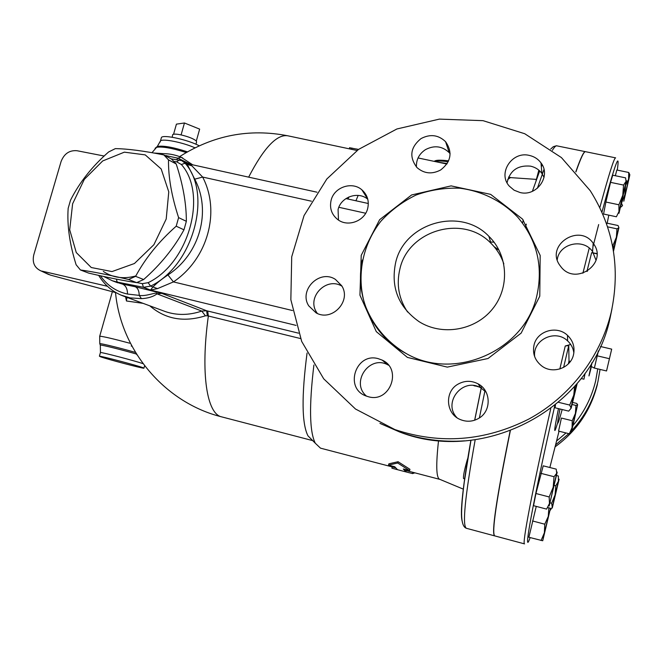 <?xml version="1.0" encoding="UTF-8"?>
<svg xmlns="http://www.w3.org/2000/svg" width="663" height="663" viewBox="0 0 663 663"><rect width="100%" height="100%" fill="white"/><g stroke="black" fill="none" stroke-linecap="round" stroke-linejoin="round"><path stroke-width="0.99" d="M511.272 177.659L510.444 177.601L507.684 179.557M495.667 248.592L497.374 249.404M438.541 440.58C435.947 464.141 436.204 476.987 439.312 479.125L439.967 479.399M498.709 249.976L494.051 246.603M490.579 242.028L494.026 242.144M494.068 242.293L494.789 243.172M570.694 344.453L565.241 346.003L568.746 345.564L569.011 361.012L568.348 363.879M541.066 540.519L544.381 532.77L542.732 540.751L528.892 537.27L536.251 506.391M533.533 505.678L535.936 493.512L543.212 465.824L556.224 469.139L556.713 473.307L549.171 506.018L557.028 472.992C557.276 471.625 557.169 471.725 556.713 473.307L554.036 476.714L553.199 487.222L549.171 496.952L549.461 503.474L546.61 509.109L533.533 505.678M577.208 383.496L571.15 408.234L569.708 405.06L573.768 395.123L570.851 408.524L568.705 411.135L555.097 407.795L555.47 404.894M586.929 271.457L591.636 252.686L596.915 253.539M610.54 182.35L612.753 175.189L625.59 177.858L626.129 181.761L622.772 195.254L623.543 185.068L626.527 180.634L618.993 213.312L618.886 204.776L622.772 195.254L619.184 211.141L616.391 216.776L603.57 214.033L605.891 202.024L610.54 182.35L623.543 185.068M615.339 175.728L616.822 170.01L628.748 172.479L629.809 174.651M606.653 224.16L607.018 223.158L618.049 225.528L618.852 227.475L616.383 237.246L616.98 228.859L618.902 227.74L613.49 251.318M570.959 433.055L569.335 433.776L558.577 431.099L561.412 418.055L572.244 420.74L575.418 413.389L575.973 405.441L577.639 404.745L576.727 403.427L572.683 402.441M447.202 163.546L437.638 162.087M313.906 365.015C309.024 405.623 309.488 431.696 315.298 443.24L320.478 448.147L395.256 467.705M358.177 195.403L355.923 200.781M388.518 465.119L388.883 463.81L398.065 461.721L409.949 469.313L409.585 470.631L397.684 463.006L388.518 465.119L394.758 466.752L397.535 469.702L391.908 468.194L392.223 466.918M404.596 469.321L406.27 470.589L439.842 479.374M594.404 368.073L606.537 370.965L611.692 349.136L600.454 346.5M606.537 370.965L611.692 349.136M598.407 350.876L594.38 368.073L597.172 355.816L609.43 358.708M597.172 355.816L598.316 351.059M594.371 368.131L591.214 366.448L592.001 362.711M80.422 269.965L88.701 273.106C107.961 277.615 123.948 280.789 136.661 282.629L143.656 279.529C160.545 264.62 173.988 248.053 183.974 229.821L186.353 221.318C186.378 203.607 182.988 184.496 176.192 163.968L171.526 159.054L163.819 154.918L168.501 159.858C168.253 176.963 171.626 196.215 178.604 217.613L176.201 226.191C158.921 241.481 145.388 258.197 135.6 276.347L128.572 279.479C108.342 274.78 92.29 271.606 80.422 269.965L76.112 264.736C69.623 244.042 66.98 225.238 68.165 208.315L70.51 200.226C79.419 182.499 92.124 166.405 108.633 151.96L115.337 148.628C127.495 148.777 143.656 150.874 163.819 154.918M135.816 275.957C123.583 279.289 112.751 277.772 103.312 271.407M72.615 203.79L69.706 229.804L76.262 252.537L91.27 267.529L112.014 271.573L134.44 263.509L153.899 244.705L166.206 219.014L168.775 191.864L161.184 168.974L145.238 154.893L124.362 152.159L102.699 160.952L84.334 179.333L72.615 203.79M174.013 161.482L176.673 161.83L181.347 164.49C207.875 194.242 188.93 263.161 148.131 282.678L142.371 283.656L136.835 282.562M186.353 221.318L178.604 217.613M183.974 229.821L176.201 226.191M176.192 163.968L168.501 159.858M143.656 279.529L135.6 276.347M136.661 282.629L128.572 279.479M116.149 292.731L50.537 275.137L40.344 270.612C34.335 267.554 32.147 262.299 33.78 254.849L61.071 161.557C64.137 153.7 69.441 150.087 76.999 150.725L104.174 156.029M47.396 273.91L50.537 275.137M41.926 271.109L107.439 286.275M125.589 296.875L126.467 300.985L126.674 297.273M143.117 303.356L126.467 300.985M149.805 305.834C165.369 319.226 183.908 322.558 205.422 315.812L201.751 311.088C189.154 315.315 177.129 315.513 165.675 311.701L163.247 310.806M99.873 343.931L100.237 345.042C101.605 344.785 121.959 349.832 136.363 354.009L137.017 354.862M120.649 294.985L130.064 297.886L141.401 298.632C147.857 298.367 153.07 296.775 157.048 293.858L201.751 311.088L206.624 310.756L161.797 293.361L157.048 293.858C157.487 291.264 146.399 296.759 139.23 295.375L127.511 294.057C116.265 291.587 107.24 285.496 100.42 275.767M192.709 164.822L181.082 157.206L177.866 158.15L164.689 155.382M172.579 135.269L172.703 134.597C173.723 133.868 176.515 133.976 181.09 134.921C188.433 136.677 193.513 138.691 196.331 140.97L199.654 129.119L184.455 122.987L176.424 124.138L173.573 134.233M181.09 134.921L184.455 122.987M196.331 140.97L196.571 142.321L195.867 144.202M414.872 472.835L412.543 473.589L405.938 471.899L403.319 468.99L409.585 470.631M412.858 472.313L412.543 473.589M406.27 470.589L405.938 471.899M398.065 461.721L397.684 463.006M349.575 147.733L358.492 149.448M357.05 150.493L353.843 149.805M538.845 170.167L536.027 180.759M467.912 457.918L467.241 459.915C464.456 469.669 463.213 475.868 463.495 478.512L464.722 478.835M550.091 510.46L552.287 507.253L552.271 508.032L559.116 479.216L558.428 481.222L558.362 476.001L556.514 475.52M551.649 503.258L555.08 494.888L552.287 507.253L551.649 503.258L550.033 502.836M555.776 485.813L558.428 481.222L555.08 494.888L555.776 485.813L554.285 485.432M573.28 424.187L577.639 404.745L572.078 427.602L571.034 432.906L573.28 424.187M569.335 433.776L572.078 427.602L572.244 420.74M613.3 250.133L613.093 245.078L616.383 237.246L613.341 250.374M625.64 185.275L628.557 179.267L623.817 201.221L629.767 175.272L628.557 179.267L628.748 172.479M621.621 202.845L624.894 194.657L625.499 185.93M620.518 207.378L622.532 205.613L621.521 203.251M576.271 384.606L573.768 395.123L574.597 386.537M572.161 404.513L575.973 405.441M612.339 244.912L613.093 245.078M607.557 226.829L616.98 228.859M605.891 202.024L618.886 204.776M587.028 270.993L587.526 271.101M558.553 402.325L569.708 405.06M591.636 252.686L596.932 253.854M535.936 493.512L549.171 496.952M540.842 473.332L554.036 476.714M542.732 540.751L550.464 508.306L544.381 532.77L544.771 524.201L548.284 516.378L548.848 507.85L550.464 508.306M547.729 507.56L548.848 507.85M532.522 520.961L544.771 524.201M575.815 171.792C580.597 158.084 583.771 151.363 585.338 151.653L585.446 151.678M494.764 535.895L494.689 535.886C491.167 534.055 496.314 499.065 510.137 430.909M570.354 361.509L569.011 361.012M575.932 171.916C580.73 158.142 583.912 151.396 585.47 151.678L585.553 151.694M550.754 408.582C531.859 492.112 521.955 544.92 524.532 543.884L494.83 535.919C491.308 534.088 496.471 499.065 510.311 430.842M100.635 356.835L99.4 356.18C101.414 356.056 136.785 365.379 142.935 367.658L143.912 368.23C141.708 368.296 107.688 359.338 100.635 356.835M161.15 138.501L161.482 137.357C163.918 134.473 188.085 139.835 199.173 145.761M205.422 315.812L207.32 315.754L206.624 310.756L207.701 311.022L208.348 316.002C200.301 374.106 207.03 414.06 221.666 416.87L312.687 440.605M103.685 276.479L112.246 280.722L117.227 282.073L143.415 287.311L150.617 286.109C193.09 265.871 212.765 194.126 185.11 163.239L181.803 160.653L171.187 158.871M307.06 353.023C301.474 395.96 301.773 423.558 307.955 435.815L312.646 440.555M348.912 196.952L348.009 199.033M190.671 164.374L177.866 158.15L176.739 159.601M148.131 282.678L150.617 286.109L157.504 288.62L173.433 281.908L167.954 274.946C161.465 279.289 156.451 283.308 152.904 287.004L150.518 290.062L157.504 288.62M292.491 310.533L173.433 281.908C207.859 258.785 220.729 211.596 202.646 177.062L194.715 179.167C211.671 211.016 199.903 254.028 167.954 274.946M311.419 201.204L202.646 177.062L191.889 165.833L187.289 164.416L194.715 179.167M191.889 165.833L186.9 163.405M182.88 161.233L186.684 163.289L187.289 164.416L185.11 163.239L181.347 164.49M141.401 298.632L139.23 295.375C139.122 290.875 137.813 288.007 135.31 286.772L122.638 284.137C125.862 285.654 127.478 288.96 127.511 294.057M503.83 263.882C501.145 255.993 496.852 249.114 490.935 243.263C463.371 214.091 408.317 230.003 399.897 269.004C396.217 284.468 398.778 298.806 407.571 312.016M395.612 262.772C404.256 222.826 460.661 206.475 488.904 236.326C508.223 255.048 509.955 287.866 492.352 309.182C474.965 330.663 441.873 336.133 419.033 321.63C398.422 307.01 390.615 287.394 395.612 262.772M536.98 295.126C525.295 350.611 454.627 381.664 406.195 353.528C386.778 342.191 372.216 324.721 364.683 303.969C356.346 275.733 362.512 244.664 380.835 221.268C390.897 210.304 402.656 201.552 416.107 195.013C430.196 189.966 444.716 187.704 459.658 188.201C481.877 190.977 502.33 201.138 517.762 217.24C536.839 239.791 543.246 265.755 536.98 295.126M611.145 312.538C600.463 357.158 569.782 396.922 528.709 419.124C484.918 441.177 440.315 444.658 394.891 429.574L355.501 409.021L323.71 378.822L301.698 341.453L290.85 299.759L291.712 256.805L304.035 215.608L326.842 178.977L358.526 149.424L396.913 128.97L439.387 119.116L483.029 120.666L524.731 133.727L561.428 157.587L590.244 190.704C613.673 227.923 620.634 268.532 611.145 312.538M533.997 345.232C536.889 330.92 556.887 324.978 567.503 335.345C573.023 340.707 575.028 347.122 573.536 354.589C570.81 368.106 552.619 374.529 541.663 365.893C534.925 360.465 532.372 353.578 533.997 345.232M457.984 384.175C464.614 380.496 471.31 380.388 478.081 383.852C491.217 390.515 491.615 411.275 478.645 418.386C472.694 421.734 466.561 422.116 460.246 419.53C445.727 413.795 444.376 391.609 457.984 384.175M378.208 358.658L382.145 360.1C402.665 369.051 389.935 403.212 368.404 396.739L365.868 395.91C343.964 388.054 355.956 352.161 378.208 358.658M341.685 285.72C351.829 301.01 331.856 322.135 316.052 312.828L308.743 305.85C298.433 289.996 319.806 268.846 335.453 279.43L341.685 285.72M367.7 208.389C364.841 221.094 347.81 227.45 337.807 219.602C331.624 214.63 329.387 208.19 331.11 200.292C334.077 187.206 351.987 181.057 361.841 189.8C367.377 194.756 369.332 200.955 367.7 208.389M440.738 169.927C432.085 174.502 424.187 173.731 417.044 167.64C408.963 157.032 410.298 147.343 421.055 138.575C430.196 133.81 438.367 134.838 445.561 141.675C452.771 152.192 451.163 161.615 440.738 169.927M520.065 192.527L514.098 190.198L509.292 186.121C497.424 173.3 511.969 150.973 529.273 155.399C534.171 156.485 538.083 158.987 541 162.907C551.483 176.018 536.74 196.894 520.065 192.527M559.564 264.968C545.55 244.92 579.396 222.992 593.194 243.246L593.866 244.216C607.548 263.327 576.255 285.67 561.428 267.421L559.564 264.968M596.045 260.31L592.556 251.567C583.365 237.835 559.05 243.545 557.243 259.772M544.041 177.377L541.911 173.457C539.077 169.645 535.281 167.209 530.524 166.148C517.679 165.029 509.855 170.573 507.062 182.789M450.111 153.733L449.249 152.689C442.254 146.034 434.315 145.023 425.447 149.647C419.124 153.882 416.124 159.675 416.439 167.01M367.783 199.24C358.161 190.894 340.948 196.894 338.08 209.533L338.47 220.058M341.951 286.192C326.668 276.463 306.555 296.891 316.45 312.082L317.312 313.425M388.526 365.205L387.805 364.824C369.308 354.548 350.188 382.758 366.589 396.192M486.128 392.181L480.915 387.93C462.989 376.791 442.196 402.623 456.981 417.698M573.86 352.898C573.23 348.183 571.15 344.188 567.627 340.915C555.403 328.773 532.331 339.87 534.685 356.702M597.404 384.333C590.948 410.173 576.86 431 555.13 446.812M481.545 386.305L474.65 420.218M470.887 440.282C462.782 486.194 459.882 513.145 462.169 521.151M479.589 384.789L479.54 385.957M475.164 385.825L478.852 386.935M592.929 246.835L598.672 224.566M601.929 212.243C615.107 163.612 620.228 149.573 617.278 170.109M608.825 215.152L607.159 223.191M559.042 431.215L549.851 467.514M530.127 537.602C522.643 559.058 531.801 506.723 554.865 405.383M563.616 367.41L568.746 345.564M565.241 346.003L559.845 368.984M615.637 157.852L615.604 157.852C614.178 157.653 608.916 174.27 599.816 207.693M589.241 248.086L582.91 273.206M558.461 408.623C553.787 431.82 553.514 436.569 557.649 422.861M434.878 161.507C437.754 160.811 442.196 160.902 448.188 161.78M448.602 160.885C441.243 159.866 436.594 160.056 434.638 161.457M288.239 135.882L287.966 135.824C277.043 133.876 263.932 147.65 248.65 177.145M207.32 315.754L300.538 338.553M351.663 149.341L351.937 148.056M562.149 409.643C557.077 427.925 556.348 427.701 559.953 408.988M585.089 373.31L583.946 379.195L581.211 378.54M591.404 366.548C588.031 380.156 588.156 379.004 591.777 363.084M129.708 343.202C113.472 338.834 103.478 336.497 99.723 336.191L99.782 343.633C101.166 343.376 120.326 348.075 135.153 352.326M112.378 291.654L99.641 336.497M131.241 346.036L131.97 346.227M99.4 356.18L100.453 352.492L100.328 345.324M100.445 352.492C102.359 352.31 134.954 360.854 143.017 363.647M153.841 153.029L163.612 153.65M186.195 152.523C171.833 147.998 161.847 146.283 156.228 147.368L155.076 148.321M194.914 147.799C182.748 142.379 162.733 138.393 160.471 140.904L160.156 142.023M156.195 147.401L157.305 146.482C163.057 145.412 173.084 147.194 187.397 151.827M525.428 227.252L526.331 224.127M537.403 188.251L543.983 169.471M552.412 150.327C554.285 147.145 555.76 145.636 556.837 145.81L556.953 145.835M470.962 440.273L464.274 482.134C462.782 493.487 461.912 502.827 461.655 510.17C461.266 521.3 462.907 527.35 466.595 528.345C462.012 526.712 464.871 497.175 475.18 439.751M479.374 417.93L485.051 390.333M298.541 333.166L207.701 311.022M142.371 283.656L143.415 287.311L150.518 290.062L296.046 325.384M116.348 279.106L117.227 282.073L122.638 284.137L115.254 281.866M161.797 293.361L135.31 286.772M166.247 156.219L166.653 155.59M338.834 207.287L365.686 213.246M176.673 161.83L179.259 159.932M539.773 296.204L540.171 255.404L522.51 219.072L490.653 194.367L451.113 185.88L411.607 194.955L379.634 219.685L361.219 255.33L359.943 295.192L376.294 331.624L407.405 357.398L447.31 367.12L488.026 358.509L521.143 333.133L539.773 296.204M597.761 368.877L595.639 380.968C591.628 397.576 584.07 412.444 572.94 425.563M565.995 432.947L556.588 441.036M611.966 308.85L610.035 318.315C591.388 408.159 484.23 465.07 399.789 432.044L379.94 423.384M571.639 430.735C584.667 416.613 593.418 400.286 597.902 381.755L600.065 369.424M555.627 444.848L568.821 433.652M510.444 177.601L536.334 179.383M439.312 479.125L463.387 489.178M475.363 386.081L473.738 385.601M418.046 157.951L446.887 164.043M508.604 177.087L511.032 177.601M448.619 160.844C435.748 159.385 435.309 160.852 434.091 161.341M48.697 274.515L40.344 270.612M126.583 297.239L126.898 298.731M355.683 150.194L287.966 135.824C249.462 128.266 213.345 135.202 179.623 156.634M115.511 292.54C120.998 351.605 165.825 403.021 221.666 416.87M163.181 310.781L124.114 296.328C113.282 292.449 104.795 285.471 98.671 275.377M172.206 137.249L172.703 134.597M396.938 469.545L406.634 472.081M356.222 148.951L358.501 149.44M349.326 148.844L349.592 147.65M585.47 151.678L615.604 157.852M144.6 365.744L143.954 368.064M151.976 152.697L157.305 146.482L160.471 140.904L161.482 137.357M522.461 223.008L523.322 220.091M532.389 191.309L539.69 170.913M541.331 166.803L542.185 164.772M550.696 149.059L553.332 146.664L556.414 145.761L585.338 151.653M481.603 386.347L474.725 420.201M307.955 435.815L315.298 443.24M112.246 280.722L117.666 282.786M368.321 203.508L345.945 198.585M317.013 192.204L188.068 163.802M180.875 157.123C173.723 154.239 166.206 153.145 158.324 153.849M182.632 157.893L181.082 157.206M488.904 236.326L490.935 243.263M406.162 353.512C372.598 335.984 354.407 296.32 362.296 260.045M592.556 251.567L593.203 243.263M541.911 173.457L541 162.907M449.249 152.689L445.561 141.667M367.733 199.049L361.841 189.8M341.702 285.761L335.453 279.43M387.789 364.824L382.145 360.1M480.915 387.938L478.089 383.86M567.627 340.915L567.503 335.345M394.891 429.574L399.789 432.044C420.649 439.428 442.296 442.362 464.722 440.845M611.609 310.508L609.952 318.406M494.689 535.886L466.595 528.345"/></g></svg>
